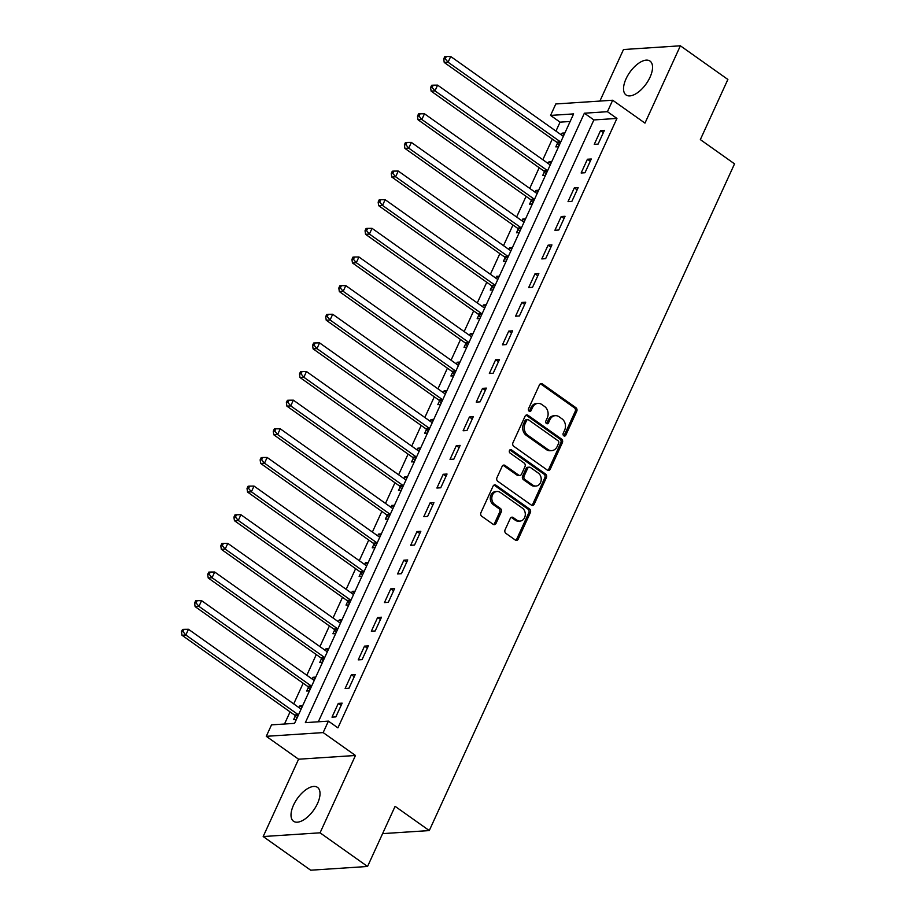 <?xml version="1.0" encoding="UTF-8"?>
<svg xmlns="http://www.w3.org/2000/svg" width="916" height="916" viewBox="0 0 916 916"><rect width="100%" height="100%" fill="white"/><g stroke="black" fill="none" stroke-linecap="round" stroke-linejoin="round"><path stroke-width="1.37" d="M563.787 435.81A1.832 1.489 86.3 0 0 565.813 435.157L576.759 411.273A2.611 2.13 86.3 0 0 575.924 407.7L542.352 383.907A2.611 2.13 86.3 0 0 539.467 384.835L528.521 408.731A1.832 1.489 86.3 0 0 531.131 410.574L532.551 407.483A8.358 6.813 86.3 0 1 537.967 403.384A8.358 6.813 86.3 0 1 541.814 404.517L544.608 406.498A8.358 6.813 86.3 0 1 547.276 417.925L545.867 421.017A1.832 1.489 86.3 0 0 548.478 422.871L549.886 419.78A8.358 6.813 86.3 0 1 555.314 415.669A8.358 6.813 86.3 0 1 559.149 416.814L561.955 418.795A8.358 6.813 86.3 0 1 564.622 430.222L563.203 433.314A1.832 1.489 86.3 0 0 563.787 435.81M563.844 435.844A1.832 1.489 86.3 0 0 564.279 435.26L575.225 411.364A2.611 2.13 86.3 0 0 574.389 407.803L540.818 384.01A2.611 2.13 86.3 0 0 540.394 383.781M529.162 411.261A1.832 1.489 86.3 0 0 529.597 410.677L531.017 407.586L532.551 407.483M546.509 423.558A1.832 1.489 86.3 0 0 546.932 422.974L548.352 419.883L549.886 419.78M317.509 803.527A20.747 10.019 -54.7 0 0 317.509 787.394A20.747 10.019 -54.7 0 0 293.532 805.095A20.747 10.019 -54.7 0 0 293.521 821.24A20.747 10.019 -54.7 0 0 317.509 803.527M650.028 77.23A20.747 10.019 -54.7 0 0 650.039 61.097A20.747 10.019 -54.7 0 0 626.052 78.81A20.747 10.019 -54.7 0 0 626.04 94.943A20.747 10.019 -54.7 0 0 650.028 77.23M505.071 529.803A2.611 2.13 86.3 0 0 505.907 533.375L515.33 540.051A2.611 2.13 86.3 0 0 518.227 539.123L530.375 512.582A2.611 2.13 86.3 0 0 529.54 509.01L495.968 485.217A2.611 2.13 86.3 0 0 493.071 486.144L480.923 512.685A2.611 2.13 86.3 0 0 481.759 516.258L493.14 524.318A2.611 2.13 86.3 0 0 496.037 523.391L501.235 512.033A2.611 2.13 86.3 0 0 500.399 508.46L494.755 504.464A6.984 5.691 86.3 0 1 491.938 496.793A6.984 5.691 86.3 0 1 497.056 491.48A6.984 5.691 86.3 0 1 500.262 492.43L522.36 508.094A6.984 5.691 86.3 0 1 525.177 515.765A6.984 5.691 86.3 0 1 520.059 521.078A6.984 5.691 86.3 0 1 516.853 520.128L513.166 517.517A2.611 2.13 86.3 0 0 510.281 518.445L505.071 529.803M328.409 721.132L323.165 732.594L266.281 736.315L271.525 724.865L294.586 723.354L573.611 113.905L550.562 115.416L555.806 103.966L612.678 100.233L607.434 111.695L584.374 113.206L305.349 722.644L328.409 721.132L337.912 727.865L616.937 118.427L607.434 111.695M612.678 100.233L644.978 123.122L680.382 45.8L727.877 79.463L700.339 139.61L734.54 163.85L429.283 830.572L395.094 806.332L367.556 866.479L320.062 832.816L355.465 755.482L323.165 732.594M547.344 470.103A2.611 2.13 86.3 0 0 550.241 469.175L562.39 442.646A2.611 2.13 86.3 0 0 561.554 439.073L527.994 415.28A2.611 2.13 86.3 0 0 525.097 416.207L512.949 442.737A2.611 2.13 86.3 0 0 513.784 446.31L547.344 470.103M546.383 477.614L534.234 504.144A2.611 2.13 86.3 0 1 531.337 505.071L497.777 481.289A2.611 2.13 86.3 0 1 496.941 477.717L502.14 466.358A2.611 2.13 86.3 0 1 505.037 465.431L518.639 475.083A2.611 2.13 86.3 0 0 521.536 474.156L524.994 466.622A2.611 2.13 86.3 0 0 524.158 463.049L509.983 452.996A1.832 1.489 86.3 0 1 511.426 449.848L545.547 474.041A2.611 2.13 86.3 0 1 546.383 477.614L544.848 477.717L532.7 504.247L534.234 504.144M367.556 866.479L310.673 870.2L263.178 836.537L320.062 832.816M680.382 45.8L623.498 49.521L599.9 101.069M616.937 118.427L593.877 119.939L318.321 721.797M600.541 130.61L594.255 144.362L598.091 144.11L604.388 130.358L600.541 130.61L603.358 132.602M587.431 159.247L581.133 172.998L584.981 172.746L591.278 158.995L587.431 159.247L590.248 161.239M574.321 187.883L568.023 201.635L571.87 201.383L578.168 187.631L574.321 187.883L577.137 189.887M561.21 216.531L554.913 230.271L558.76 230.019L565.046 216.279L561.21 216.531L564.027 218.523M548.1 245.167L541.803 258.919L545.65 258.667L551.936 244.916L548.1 245.167L550.905 247.16M534.99 273.804L528.692 287.555L532.528 287.303L538.826 273.552L534.99 273.804L537.795 275.796M521.868 302.44L515.582 316.192L519.418 315.94L525.715 302.188L521.868 302.44L524.685 304.444M508.758 331.088L502.46 344.828L506.308 344.576L512.605 330.836L508.758 331.088L511.575 333.08M495.648 359.725L489.35 373.476L493.197 373.224L499.495 359.473L495.648 359.725L498.464 361.717M482.537 388.361L476.24 402.113L480.087 401.861L486.373 388.109L482.537 388.361L485.354 390.353M469.427 416.998L463.13 430.749L466.977 430.497L473.263 416.746L469.427 416.998L472.232 419.001M456.317 445.645L450.019 459.385L453.855 459.134L460.153 445.394L456.317 445.645L459.122 447.638M443.195 474.282L436.909 488.033L440.745 487.781L447.042 474.03L443.195 474.282L446.012 476.274M430.085 502.918L423.799 516.67L427.635 516.418L433.932 502.666L430.085 502.918L432.902 504.911M416.975 531.566L410.677 545.306L414.524 545.054L420.822 531.314L416.975 531.566L419.791 533.559M403.864 560.203L397.567 573.943L401.414 573.691L407.712 559.951L403.864 560.203L406.681 562.195M390.754 588.839L384.457 602.591L388.304 602.339L394.59 588.587L390.754 588.839L393.571 590.831M377.644 617.476L371.346 631.227L375.182 630.975L381.48 617.224L377.644 617.476L380.449 619.479M364.522 646.123L358.236 659.863L362.072 659.612L368.369 645.872L364.522 646.123L367.339 648.116M351.412 674.76L345.126 688.5L348.962 688.248L355.259 674.508L351.412 674.76L354.229 676.752M338.302 703.396L332.004 717.148L335.851 716.896L342.149 703.144L338.302 703.396L341.118 705.389M570.141 121.484L560.054 122.149L555.955 131.102M552.302 139.072L542.845 159.739M539.192 167.708L529.734 188.375M526.082 196.356L516.624 217.012M512.971 224.993L503.514 245.66M499.861 253.629L490.392 274.296M486.751 282.265L477.282 302.933M473.629 310.913L464.172 331.569M460.519 339.55L451.061 360.217M447.409 368.186L437.951 388.853M434.299 396.823L424.841 417.49M421.188 425.471L411.719 446.138M408.078 454.107L398.609 474.774M394.956 482.743L385.499 503.411M381.846 511.391L372.388 532.047M368.736 540.028L359.278 560.695M355.626 568.664L346.168 589.332M342.515 597.301L333.046 617.968M329.405 625.949L319.936 646.604M316.283 654.585L306.826 675.252M303.173 683.222L293.715 703.889M290.063 711.858L284.498 724.018M564.897 132.946L562.115 133.129L561.302 134.892M557.523 143.148L555.817 146.869L558.611 146.686M551.787 161.582L549.005 161.766L548.192 163.529M544.413 171.784L542.707 175.517L545.489 175.334M538.677 190.219L535.883 190.402L535.081 192.165M531.303 200.421L529.597 204.154L532.379 203.97M525.566 218.867L522.773 219.05L521.971 220.813M518.193 229.069L516.487 232.79L519.269 232.607M512.456 247.503L509.662 247.686L508.861 249.45M505.082 257.705L503.365 261.426L506.159 261.243M499.335 276.14L496.552 276.323L495.751 278.086M491.961 286.342L490.255 290.074L493.048 289.891M486.224 304.776L483.442 304.959L482.629 306.723M478.85 314.978L477.144 318.711L479.938 318.528M473.114 333.424L470.332 333.607L469.519 335.37M465.74 343.626L464.034 347.347L466.817 347.164M460.004 362.06L457.221 362.244L456.408 364.007M452.63 372.262L450.924 375.984L453.706 375.8M446.894 390.697L444.1 390.88L443.298 392.643M439.52 400.899L437.814 404.632L440.596 404.448M433.783 419.333L430.989 419.517L430.188 421.28M426.409 429.535L424.692 433.268L427.486 433.085M420.662 447.981L417.879 448.164L417.078 449.928M413.288 458.183L411.582 461.904L414.375 461.721M407.551 476.618L404.769 476.801L403.956 478.564M400.178 486.82L398.471 490.541L401.265 490.369M394.441 505.254L391.659 505.437L390.846 507.201M387.067 515.456L385.361 519.189L388.144 519.006M381.331 533.891L378.548 534.074L377.736 535.837M373.957 544.093L372.251 547.825L375.033 547.642M368.221 562.538L365.427 562.722L364.625 564.485M360.847 572.74L359.141 576.462L361.923 576.279M355.11 591.175L352.317 591.358L351.515 593.121M347.736 601.377L346.03 605.098L348.813 604.926M341.989 619.811L339.206 619.995L338.405 621.758M334.615 630.013L332.909 633.746L335.703 633.563M328.878 648.448L326.096 648.631L325.283 650.394M321.505 658.65L319.798 662.383L322.592 662.199M315.768 677.096L312.986 677.279L312.173 679.042M308.394 687.298L306.688 691.019L309.471 690.836M302.658 705.732L299.875 705.915L299.063 707.679M295.284 715.934L293.578 719.667L296.36 719.484M382.59 833.629L429.283 830.572M355.465 755.482L298.582 759.215L263.178 836.537M298.582 759.215L266.281 736.315M560.054 122.149L550.562 115.416M593.877 119.939L584.374 113.206M562.115 133.129L564.153 134.572M549.005 161.766L551.043 163.208M535.883 190.402L537.932 191.856M522.773 219.05L524.822 220.493M509.662 247.686L511.7 249.129M496.552 276.323L498.59 277.766M483.442 304.959L485.48 306.413M470.332 333.607L472.37 335.05M457.221 362.244L459.26 363.686M444.1 390.88L446.149 392.323M430.989 419.517L433.028 420.971M417.879 448.164L419.917 449.607M404.769 476.801L406.807 478.244M391.659 505.437L393.697 506.88M378.548 534.074L380.587 535.528M365.427 562.722L367.476 564.164M352.317 591.358L354.355 592.801M339.206 619.995L341.244 621.437M326.096 648.631L328.134 650.085M312.986 677.279L315.024 678.722M299.875 705.915L301.914 707.358M555.314 415.669L553.779 415.772A8.358 6.813 86.3 0 0 548.352 419.883M537.967 403.384L536.433 403.475A8.358 6.813 86.3 0 0 531.017 407.586M547.768 470.332A2.611 2.13 86.3 0 0 548.707 469.278L560.855 442.737A2.611 2.13 86.3 0 0 560.019 439.165L526.46 415.383A2.611 2.13 86.3 0 0 526.036 415.154M558.645 443.264A1.832 1.489 86.3 0 0 558.062 440.768L528.601 419.883A1.832 1.489 86.3 0 0 526.574 420.524L525.086 423.787A8.358 6.813 86.3 0 0 527.753 435.215L547.894 449.493A8.358 6.813 86.3 0 0 551.741 450.626A8.358 6.813 86.3 0 0 557.157 446.527L558.645 443.264M527.765 419.631L526.231 419.734A1.832 1.489 86.3 0 0 525.04 420.627L526.574 420.524M551.741 450.626L550.195 450.729A8.358 6.813 86.3 0 1 546.36 449.596L526.219 435.318A8.358 6.813 86.3 0 1 523.551 423.89L525.04 420.627M531.761 505.3A2.611 2.13 86.3 0 0 532.7 504.247M519.841 475.438L518.307 475.53A2.611 2.13 86.3 0 1 517.105 475.175L503.491 465.534A2.611 2.13 86.3 0 0 503.079 465.305M544.848 477.717A2.611 2.13 86.3 0 0 544.012 474.145L509.88 449.951A1.832 1.489 86.3 0 0 509.834 449.916M532.769 485.091A6.984 5.691 86.3 0 0 535.986 486.041A6.984 5.691 86.3 0 0 541.093 480.728A6.984 5.691 86.3 0 0 538.276 473.057L530.49 467.538A2.611 2.13 86.3 0 0 527.605 468.465L524.147 475.999A2.611 2.13 86.3 0 0 524.982 479.572L532.769 485.091L531.234 485.194A6.984 5.691 86.3 0 0 534.44 486.144L535.986 486.041M529.288 467.183L527.753 467.286A2.611 2.13 86.3 0 0 526.059 468.568L527.605 468.465M531.234 485.194L523.448 479.675A2.611 2.13 86.3 0 1 522.612 476.102L526.059 468.568M520.059 521.078L518.525 521.181A6.984 5.691 86.3 0 1 515.319 520.231L511.632 517.62A2.611 2.13 86.3 0 0 511.208 517.391M497.056 491.48L495.51 491.583A6.984 5.691 86.3 0 0 490.404 496.896A6.984 5.691 86.3 0 0 493.22 504.567L494.755 504.464M493.552 524.547A2.611 2.13 86.3 0 0 494.491 523.494L499.689 512.136A2.611 2.13 86.3 0 0 498.854 508.563L493.22 504.567M515.742 540.28A2.611 2.13 86.3 0 0 516.681 539.215L528.83 512.685A2.611 2.13 86.3 0 0 527.994 509.113L494.434 485.32A2.611 2.13 86.3 0 0 494.01 485.091M563.351 136.324A2.656 2.164 -93.7 0 1 563.168 136.209L450.706 56.494L448.084 62.219L444.237 62.471L556.71 142.186A2.656 2.164 -93.7 0 1 557.34 142.862L559.115 145.587M445.245 58.83L446.298 56.54L444.752 56.643L443.71 58.933L445.245 58.83L448.084 62.219L560.546 141.934A2.656 2.164 -93.7 0 1 560.718 142.072M446.298 56.54L450.706 56.494M444.237 62.471L443.71 58.933M550.241 164.96A2.656 2.164 -93.7 0 1 550.058 164.846L437.596 85.131L434.974 90.867L431.127 91.119L543.589 170.834A2.656 2.164 -93.7 0 1 544.23 171.498L546.005 174.223M432.134 87.467L433.176 85.177L431.642 85.28L430.6 87.57L432.134 87.467L434.974 90.867L547.436 170.582A2.656 2.164 -93.7 0 1 547.608 170.708M433.176 85.177L437.596 85.131M431.127 91.119L430.6 87.57M537.131 193.608A2.656 2.164 -93.7 0 1 536.948 193.494L424.474 113.779L421.852 119.504L418.017 119.756L530.479 199.47A2.656 2.164 -93.7 0 1 531.108 200.135L532.883 202.86M419.024 116.103L420.066 113.813L418.532 113.916L417.478 116.206L419.024 116.103L421.852 119.504L534.326 199.219A2.656 2.164 -93.7 0 1 534.497 199.356M420.066 113.813L424.474 113.779M418.017 119.756L417.478 116.206M524.009 222.244A2.656 2.164 -93.7 0 1 523.837 222.13L411.364 142.415L408.742 148.14L404.906 148.392L517.368 228.107A2.656 2.164 -93.7 0 1 517.998 228.782L519.773 231.496M405.914 144.751L406.956 142.461L405.422 142.553L404.368 144.854L405.914 144.751L408.742 148.14L521.215 227.855A2.656 2.164 -93.7 0 1 521.387 227.992M406.956 142.461L411.364 142.415M404.906 148.392L404.368 144.854M510.899 250.881A2.656 2.164 -93.7 0 1 510.727 250.766L398.254 171.052L395.632 176.777L391.785 177.028L504.258 256.743A2.656 2.164 -93.7 0 1 504.888 257.419L506.663 260.144M392.792 173.387L393.846 171.097L392.311 171.2L391.258 173.49L392.792 173.387L395.632 176.777L508.094 256.491A2.656 2.164 -93.7 0 1 508.265 256.629M393.846 171.097L398.254 171.052M391.785 177.028L391.258 173.49M497.789 279.529A2.656 2.164 -93.7 0 1 497.606 279.403L385.144 199.688L382.522 205.424L378.674 205.676L491.148 285.391A2.656 2.164 -93.7 0 1 491.778 286.055L493.552 288.78M379.682 202.024L380.735 199.734L379.201 199.837L378.148 202.127L379.682 202.024L382.522 205.424L494.984 285.139A2.656 2.164 -93.7 0 1 495.155 285.265M380.735 199.734L385.144 199.688M378.674 205.676L378.148 202.127M484.679 308.165A2.656 2.164 -93.7 0 1 484.495 308.051L372.033 228.336L369.411 234.061L365.564 234.313L478.038 314.028A2.656 2.164 -93.7 0 1 478.667 314.692L480.442 317.417M366.572 230.672L367.625 228.37L366.079 228.473L365.037 230.763L366.572 230.672L369.411 234.061L481.873 313.776A2.656 2.164 -93.7 0 1 482.045 313.913M367.625 228.37L372.033 228.336M365.564 234.313L365.037 230.763M471.568 336.802A2.656 2.164 -93.7 0 1 471.385 336.687L358.923 256.972L356.301 262.697L352.454 262.949L464.916 342.664A2.656 2.164 -93.7 0 1 465.557 343.34L467.332 346.065M353.462 259.308L354.515 257.018L352.969 257.11L351.927 259.411L353.462 259.308L356.301 262.697L468.763 342.412A2.656 2.164 -93.7 0 1 468.935 342.55M354.515 257.018L358.923 256.972M352.454 262.949L351.927 259.411M458.458 365.438A2.656 2.164 -93.7 0 1 458.275 365.324L345.801 285.609L343.179 291.334L339.344 291.586L451.806 371.301A2.656 2.164 -93.7 0 1 452.447 371.976L454.21 374.701M340.351 287.945L341.393 285.655L339.859 285.758L338.805 288.048L340.351 287.945L343.179 291.334L455.653 371.049A2.656 2.164 -93.7 0 1 455.825 371.186M341.393 285.655L345.801 285.609M339.344 291.586L338.805 288.048M445.336 394.086A2.656 2.164 -93.7 0 1 445.165 393.96L332.691 314.245L330.069 319.982L326.233 320.234L438.695 399.949A2.656 2.164 -93.7 0 1 439.325 400.613L441.1 403.338M327.241 316.581L328.283 314.291L326.749 314.394L325.695 316.684L327.241 316.581L330.069 319.982L442.543 399.697A2.656 2.164 -93.7 0 1 442.714 399.834M328.283 314.291L332.691 314.245M326.233 320.234L325.695 316.684M432.226 422.723A2.656 2.164 -93.7 0 1 432.054 422.608L319.581 342.893L316.959 348.618L313.112 348.87L425.585 428.585A2.656 2.164 -93.7 0 1 426.215 429.249L427.99 431.974M314.119 345.229L315.173 342.928L313.638 343.031L312.585 345.321L314.119 345.229L316.959 348.618L429.432 428.333A2.656 2.164 -93.7 0 1 429.593 428.47M315.173 342.928L319.581 342.893M313.112 348.87L312.585 345.321M419.116 451.359A2.656 2.164 -93.7 0 1 418.933 451.245L306.471 371.53L303.849 377.255L300.001 377.507L412.475 457.221A2.656 2.164 -93.7 0 1 413.105 457.897L414.879 460.622M301.009 373.865L302.062 371.575L300.528 371.667L299.475 373.968L301.009 373.865L303.849 377.255L416.311 456.97A2.656 2.164 -93.7 0 1 416.482 457.107M302.062 371.575L306.471 371.53M300.001 377.507L299.475 373.968M406.006 479.995A2.656 2.164 -93.7 0 1 405.822 479.881L293.36 400.166L290.738 405.891L286.891 406.143L399.365 485.858A2.656 2.164 -93.7 0 1 399.994 486.533L401.769 489.259M287.899 402.502L288.952 400.212L287.406 400.315L286.365 402.605L287.899 402.502L290.738 405.891L403.2 485.617A2.656 2.164 -93.7 0 1 403.372 485.743M288.952 400.212L293.36 400.166M286.891 406.143L286.365 402.605M392.895 508.643A2.656 2.164 -93.7 0 1 392.712 508.529L280.25 428.803L277.628 434.539L273.781 434.791L386.243 514.506A2.656 2.164 -93.7 0 1 386.884 515.17L388.659 517.895M274.789 431.138L275.842 428.848L274.296 428.951L273.254 431.241L274.789 431.138L277.628 434.539L390.09 514.254A2.656 2.164 -93.7 0 1 390.262 514.391M275.842 428.848L280.25 428.803M273.781 434.791L273.254 431.241M379.785 537.28A2.656 2.164 -93.7 0 1 379.602 537.165L267.129 457.45L264.506 463.175L260.671 463.427L373.133 543.142A2.656 2.164 -93.7 0 1 373.774 543.806L375.549 546.531M261.678 459.786L262.72 457.485L261.186 457.588L260.133 459.878L261.678 459.786L264.506 463.175L376.98 542.89A2.656 2.164 -93.7 0 1 377.152 543.028M262.72 457.485L267.129 457.45M260.671 463.427L260.133 459.878M366.663 565.916A2.656 2.164 -93.7 0 1 366.492 565.802L254.018 486.087L251.396 491.812L247.56 492.064L360.022 571.779A2.656 2.164 -93.7 0 1 360.652 572.454L362.427 575.179M248.568 488.423L249.61 486.133L248.076 486.236L247.022 488.526L248.568 488.423L251.396 491.812L363.87 571.527A2.656 2.164 -93.7 0 1 364.041 571.664M249.61 486.133L254.018 486.087M247.56 492.064L247.022 488.526M353.553 594.553A2.656 2.164 -93.7 0 1 353.381 594.438L240.908 514.723L238.286 520.448L234.439 520.7L346.912 600.427A2.656 2.164 -93.7 0 1 347.542 601.091L349.317 603.816M235.446 517.059L236.5 514.769L234.965 514.872L233.912 517.162L235.446 517.059L238.286 520.448L350.759 600.175A2.656 2.164 -93.7 0 1 350.931 600.301M236.5 514.769L240.908 514.723M234.439 520.7L233.912 517.162M340.443 623.201A2.656 2.164 -93.7 0 1 340.26 623.086L227.798 543.36L225.176 549.096L221.329 549.348L333.802 629.063A2.656 2.164 -93.7 0 1 334.432 629.727L336.206 632.452M222.336 545.696L223.389 543.406L221.855 543.509L220.802 545.799L222.336 545.696L225.176 549.096L337.638 628.811A2.656 2.164 -93.7 0 1 337.809 628.948M223.389 543.406L227.798 543.36M221.329 549.348L220.802 545.799M327.333 651.837A2.656 2.164 -93.7 0 1 327.149 651.723L214.688 572.008L212.065 577.733L208.218 577.985L320.692 657.699A2.656 2.164 -93.7 0 1 321.321 658.364L323.096 661.089M209.226 574.343L210.279 572.042L208.734 572.145L207.692 574.435L209.226 574.343L212.065 577.733L324.527 657.448A2.656 2.164 -93.7 0 1 324.699 657.585M210.279 572.042L214.688 572.008M208.218 577.985L207.692 574.435M314.222 680.473A2.656 2.164 -93.7 0 1 314.039 680.359L201.577 600.644L198.955 606.369L195.108 606.621L307.57 686.336A2.656 2.164 -93.7 0 1 308.211 687.011L309.986 689.737M196.116 602.98L197.169 600.69L195.623 600.793L194.581 603.083L196.116 602.98L198.955 606.369L311.417 686.084A2.656 2.164 -93.7 0 1 311.589 686.221M197.169 600.69L201.577 600.644M195.108 606.621L194.581 603.083M301.112 709.11A2.656 2.164 -93.7 0 1 300.929 708.995L188.456 629.281L185.834 635.006L181.998 635.257L294.46 714.984A2.656 2.164 -93.7 0 1 295.101 715.648L296.876 718.373M183.005 631.616L184.047 629.326L182.513 629.429L181.46 631.719L183.005 631.616L185.834 635.006L298.307 714.732A2.656 2.164 -93.7 0 1 298.479 714.858M184.047 629.326L188.456 629.281M181.998 635.257L181.46 631.719M564.279 435.26L565.813 435.157M529.597 410.677L531.131 410.574M546.932 422.974L548.478 422.871M540.818 384.01L542.352 383.907M574.389 407.803L575.924 407.7M575.225 411.364L576.759 411.273M526.46 415.383L527.994 415.28M560.019 439.165L561.554 439.073M560.855 442.737L562.39 442.646M548.707 469.278L550.241 469.175M523.551 423.89L525.086 423.787M526.219 435.318L527.753 435.215M546.36 449.596L547.894 449.493M503.491 465.534L505.037 465.431M517.105 475.175L518.639 475.083M509.88 449.951L511.426 449.848M544.012 474.145L545.547 474.041M522.612 476.102L524.147 475.999M523.448 479.675L524.982 479.572M511.632 517.62L513.166 517.517M515.319 520.231L516.853 520.128M498.854 508.563L500.399 508.46M499.689 512.136L501.235 512.033M494.491 523.494L496.037 523.391M494.434 485.32L495.968 485.217M527.994 509.113L529.54 509.01M528.83 512.685L530.375 512.582M516.681 539.215L518.227 539.123M556.71 142.186L560.546 141.934M557.34 142.862L560.455 142.656M543.589 170.834L547.436 170.582M544.23 171.498L547.344 171.292M530.479 199.47L534.326 199.219M531.108 200.135L534.234 199.928M517.368 228.107L521.215 227.855M517.998 228.782L521.112 228.576M504.258 256.743L508.094 256.491M504.888 257.419L508.002 257.213M491.148 285.391L494.984 285.139M491.778 286.055L494.892 285.849M478.038 314.028L481.873 313.776M478.667 314.692L481.782 314.486M464.916 342.664L468.763 342.412M465.557 343.34L468.671 343.134M451.806 371.301L455.653 371.049M452.447 371.976L455.561 371.77M438.695 399.949L442.543 399.697M439.325 400.613L442.439 400.406M425.585 428.585L429.432 428.333M426.215 429.249L429.329 429.054M412.475 457.221L416.311 456.97M413.105 457.897L416.219 457.691M399.365 485.858L403.2 485.617M399.994 486.533L403.109 486.327M386.243 514.506L390.09 514.254M386.884 515.17L389.998 514.964M373.133 543.142L376.98 542.89M373.774 543.806L376.888 543.612M360.022 571.779L363.87 571.527M360.652 572.454L363.767 572.248M346.912 600.427L350.759 600.175M347.542 601.091L350.656 600.885M333.802 629.063L337.638 628.811M334.432 629.727L337.546 629.521M320.692 657.699L324.527 657.448M321.321 658.364L324.436 658.169M307.57 686.336L311.417 686.084M308.211 687.011L311.325 686.805M294.46 714.984L298.307 714.732M295.101 715.648L298.215 715.442"/></g></svg>
